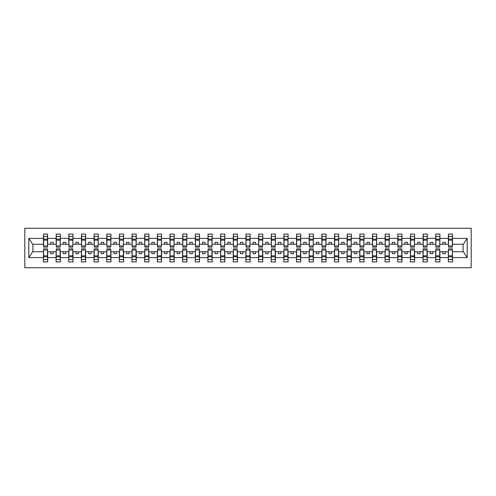 <?xml version="1.0" encoding="UTF-8"?>
<svg xmlns="http://www.w3.org/2000/svg" width="496" height="496" viewBox="0 0 496 496"><rect width="100%" height="100%" fill="white"/><g stroke="black" fill="none" stroke-linecap="round" stroke-linejoin="round"><path stroke-width="0.74" d="M24.8 267.741L471.2 267.741L471.2 228.259L24.8 228.259L24.8 267.741M448.527 250.226L448.322 251.745L439.921 251.745L439.716 250.226M452.371 245.774L452.575 244.255L463.307 244.255L467.195 238.409L467.195 257.591L452.575 257.591L452.575 261.919L448.322 261.919L448.322 251.745M452.371 250.226L452.575 257.591M435.872 250.226L435.668 251.745L427.267 251.745L427.068 250.226M448.322 257.591L439.921 257.591L439.921 261.919L435.668 261.919L435.668 251.745M439.921 257.591L439.921 251.745M423.218 250.226L423.02 251.745L414.613 251.745L414.414 250.226M435.668 257.591L427.267 257.591L427.267 261.919L423.02 261.919L423.02 251.745M427.267 257.591L427.267 251.745M410.564 250.226L410.366 251.745L401.965 251.745L401.76 250.226M423.02 257.591L414.613 257.591L414.613 261.919L410.366 261.919L410.366 251.745M414.613 257.591L414.613 251.745M397.916 250.226L397.711 251.745L389.31 251.745L389.106 250.226M410.366 257.591L401.965 257.591L401.965 261.919L397.711 261.919L397.711 251.745M401.965 257.591L401.965 251.745M385.262 250.226L385.057 251.745L376.656 251.745L376.452 250.226M397.711 257.591L389.31 257.591L389.31 261.919L385.057 261.919L385.057 251.745M389.31 257.591L389.31 251.745M372.608 250.226L372.403 251.745L364.002 251.745L363.804 250.226M385.057 257.591L376.656 257.591L376.656 261.919L372.403 261.919L372.403 251.745M376.656 257.591L376.656 251.745M359.953 250.226L359.749 251.745L351.348 251.745L351.149 250.226M372.403 257.591L364.002 257.591L364.002 261.919L359.749 261.919L359.749 251.745M364.002 257.591L364.002 251.745M347.299 250.226L347.101 251.745L338.7 251.745L338.495 250.226M359.749 257.591L351.348 257.591L351.348 261.919L347.101 261.919L347.101 251.745M351.348 257.591L351.348 251.745M334.651 250.226L334.447 251.745L326.046 251.745L325.841 250.226M347.101 257.591L338.7 257.591L338.7 261.919L334.447 261.919L334.447 251.745M338.7 257.591L338.7 251.745M321.997 250.226L321.792 251.745L313.391 251.745L313.187 250.226M334.447 257.591L326.046 257.591L326.046 261.919L321.792 261.919L321.792 251.745M326.046 257.591L326.046 251.745M309.343 250.226L309.138 251.745L300.737 251.745L300.533 250.226M321.792 257.591L313.391 257.591L313.391 261.919L309.138 261.919L309.138 251.745M313.391 257.591L313.391 251.745M296.689 250.226L296.484 251.745L288.083 251.745L287.885 250.226M309.138 257.591L300.737 257.591L300.737 261.919L296.484 261.919L296.484 251.745M300.737 257.591L300.737 251.745M284.034 250.226L283.836 251.745L275.429 251.745L275.23 250.226M296.484 257.591L288.083 257.591L288.083 261.919L283.836 261.919L283.836 251.745M288.083 257.591L288.083 251.745M271.38 250.226L271.182 251.745L262.781 251.745L262.576 250.226M283.836 257.591L275.429 257.591L275.429 261.919L271.182 261.919L271.182 251.745M275.429 257.591L275.429 251.745M258.732 250.226L258.528 251.745L250.127 251.745L249.922 250.226M271.182 257.591L262.781 257.591L262.781 261.919L258.528 261.919L258.528 251.745M262.781 257.591L262.781 251.745M246.078 250.226L245.873 251.745L237.472 251.745L237.268 250.226M258.528 257.591L250.127 257.591L250.127 261.919L245.873 261.919L245.873 251.745M250.127 257.591L250.127 251.745M233.424 250.226L233.219 251.745L224.818 251.745L224.62 250.226M245.873 257.591L237.472 257.591L237.472 261.919L233.219 261.919L233.219 251.745M237.472 257.591L237.472 251.745M220.77 250.226L220.571 251.745L212.164 251.745L211.966 250.226M233.219 257.591L224.818 257.591L224.818 261.919L220.571 261.919L220.571 251.745M224.818 257.591L224.818 251.745M208.115 250.226L207.917 251.745L199.516 251.745L199.311 250.226M220.571 257.591L212.164 257.591L212.164 261.919L207.917 261.919L207.917 251.745M212.164 257.591L212.164 251.745M195.467 250.226L195.263 251.745L186.862 251.745L186.657 250.226M207.917 257.591L199.516 257.591L199.516 261.919L195.263 261.919L195.263 251.745M199.516 257.591L199.516 251.745M182.813 250.226L182.609 251.745L174.208 251.745L174.003 250.226M195.263 257.591L186.862 257.591L186.862 261.919L182.609 261.919L182.609 251.745M186.862 257.591L186.862 251.745M170.159 250.226L169.954 251.745L161.553 251.745L161.349 250.226M182.609 257.591L174.208 257.591L174.208 261.919L169.954 261.919L169.954 251.745M174.208 257.591L174.208 251.745M157.505 250.226L157.3 251.745L148.899 251.745L148.701 250.226M169.954 257.591L161.553 257.591L161.553 261.919L157.3 261.919L157.3 251.745M161.553 257.591L161.553 251.745M144.851 250.226L144.652 251.745L136.251 251.745L136.047 250.226M157.3 257.591L148.899 257.591L148.899 261.919L144.652 261.919L144.652 251.745M148.899 257.591L148.899 251.745M132.196 250.226L131.998 251.745L123.597 251.745L123.392 250.226M144.652 257.591L136.251 257.591L136.251 261.919L131.998 261.919L131.998 251.745M136.251 257.591L136.251 251.745M119.548 250.226L119.344 251.745L110.943 251.745L110.738 250.226M131.998 257.591L123.597 257.591L123.597 261.919L119.344 261.919L119.344 251.745M123.597 257.591L123.597 251.745M106.894 250.226L106.69 251.745L98.289 251.745L98.084 250.226M119.344 257.591L110.943 257.591L110.943 261.919L106.69 261.919L106.69 251.745M110.943 257.591L110.943 251.745M94.24 250.226L94.035 251.745L85.634 251.745L85.436 250.226M106.69 257.591L98.289 257.591L98.289 261.919L94.035 261.919L94.035 251.745M98.289 257.591L98.289 251.745M81.586 250.226L81.387 251.745L72.98 251.745L72.782 250.226M94.035 257.591L85.634 257.591L85.634 261.919L81.387 261.919L81.387 251.745M85.634 257.591L85.634 251.745M68.932 250.226L68.733 251.745L60.332 251.745L60.128 250.226M81.387 257.591L72.98 257.591L72.98 261.919L68.733 261.919L68.733 251.745M72.98 257.591L72.98 251.745M56.284 250.226L56.079 251.745L47.678 251.745L47.473 250.226M68.733 257.591L60.332 257.591L60.332 261.919L56.079 261.919L56.079 251.745M60.332 257.591L60.332 251.745M448.527 245.96L452.371 245.96L452.371 247.138L448.527 247.138L448.527 234.081L448.322 238.409L439.921 238.409L439.716 245.774M448.527 245.774L448.322 238.409M435.872 245.96L439.716 245.96L439.716 247.138L435.872 247.138L435.872 234.081L435.668 238.409L427.267 238.409L427.068 245.774M435.872 245.774L435.668 238.409M423.218 245.96L427.068 245.96L427.068 247.138L423.218 247.138L423.218 234.081L423.02 238.409L414.613 238.409L414.414 245.774M423.218 245.774L423.02 238.409M410.564 245.96L414.414 245.96L414.414 247.138L410.564 247.138L410.564 234.081L410.366 238.409L401.965 238.409L401.76 245.774M410.564 245.774L410.366 238.409M397.916 245.96L401.76 245.96L401.76 247.138L397.916 247.138L397.916 234.081L397.711 238.409L389.31 238.409L389.106 245.774M397.916 245.774L397.711 238.409M385.262 245.96L389.106 245.96L389.106 247.138L385.262 247.138L385.262 234.081L385.057 238.409L376.656 238.409L376.452 245.774M385.262 245.774L385.057 238.409M372.608 245.96L376.452 245.96L376.452 247.138L372.608 247.138L372.608 234.081L372.403 238.409L364.002 238.409L363.804 245.774M372.608 245.774L372.403 238.409M359.953 245.96L363.804 245.96L363.804 247.138L359.953 247.138L359.953 234.081L359.749 238.409L351.348 238.409L351.149 245.774M359.953 245.774L359.749 238.409M347.299 245.96L351.149 245.96L351.149 247.138L347.299 247.138L347.299 234.081L347.101 238.409L338.7 238.409L338.495 245.774M347.299 245.774L347.101 238.409M334.651 245.96L338.495 245.96L338.495 247.138L334.651 247.138L334.651 234.081L334.447 238.409L326.046 238.409L325.841 245.774M334.651 245.774L334.447 238.409M321.997 245.96L325.841 245.96L325.841 247.138L321.997 247.138L321.997 234.081L321.792 238.409L313.391 238.409L313.187 245.774M321.997 245.774L321.792 238.409M309.343 245.96L313.187 245.96L313.187 247.138L309.343 247.138L309.343 234.081L309.138 238.409L300.737 238.409L300.533 245.774M309.343 245.774L309.138 238.409M296.689 245.96L300.533 245.96L300.533 247.138L296.689 247.138L296.689 234.081L296.484 238.409L288.083 238.409L287.885 245.774M296.689 245.774L296.484 238.409M284.034 245.96L287.885 245.96L287.885 247.138L284.034 247.138L284.034 234.081L283.836 238.409L275.429 238.409L275.23 245.774M284.034 245.774L283.836 238.409M271.38 245.96L275.23 245.96L275.23 247.138L271.38 247.138L271.38 234.081L271.182 238.409L262.781 238.409L262.576 245.774M271.38 245.774L271.182 238.409M258.732 245.96L262.576 245.96L262.576 247.138L258.732 247.138L258.732 234.081L258.528 238.409L250.127 238.409L249.922 245.774M258.732 245.774L258.528 238.409M246.078 245.96L249.922 245.96L249.922 247.138L246.078 247.138L246.078 234.081L245.873 238.409L237.472 238.409L237.268 245.774M246.078 245.774L245.873 238.409M233.424 245.96L237.268 245.96L237.268 247.138L233.424 247.138L233.424 234.081L233.219 238.409L224.818 238.409L224.62 245.774M233.424 245.774L233.219 238.409M220.77 245.96L224.62 245.96L224.62 247.138L220.77 247.138L220.77 234.081L220.571 238.409L212.164 238.409L211.966 245.774M220.77 245.774L220.571 238.409M208.115 245.96L211.966 245.96L211.966 247.138L208.115 247.138L208.115 234.081L207.917 238.409L199.516 238.409L199.311 245.774M208.115 245.774L207.917 238.409M195.467 245.96L199.311 245.96L199.311 247.138L195.467 247.138L195.467 234.081L195.263 238.409L186.862 238.409L186.657 245.774M195.467 245.774L195.263 238.409M182.813 245.96L186.657 245.96L186.657 247.138L182.813 247.138L182.813 234.081L182.609 238.409L174.208 238.409L174.003 245.774M182.813 245.774L182.609 238.409M170.159 245.96L174.003 245.96L174.003 247.138L170.159 247.138L170.159 234.081L169.954 238.409L161.553 238.409L161.349 245.774M170.159 245.774L169.954 238.409M157.505 245.96L161.349 245.96L161.349 247.138L157.505 247.138L157.505 234.081L157.3 238.409L148.899 238.409L148.701 245.774M157.505 245.774L157.3 238.409M144.851 245.96L148.701 245.96L148.701 247.138L144.851 247.138L144.851 234.081L144.652 238.409L136.251 238.409L136.047 245.774M144.851 245.774L144.652 238.409M132.196 245.96L136.047 245.96L136.047 247.138L132.196 247.138L132.196 234.081L131.998 238.409L123.597 238.409L123.392 245.774M132.196 245.774L131.998 238.409M119.548 245.96L123.392 245.96L123.392 247.138L119.548 247.138L119.548 234.081L119.344 238.409L110.943 238.409L110.738 245.774M119.548 245.774L119.344 238.409M106.894 245.96L110.738 245.96L110.738 247.138L106.894 247.138L106.894 234.081L106.69 238.409L98.289 238.409L98.084 245.774M106.894 245.774L106.69 238.409M94.24 245.96L98.084 245.96L98.084 247.138L94.24 247.138L94.24 234.081L94.035 238.409L85.634 238.409L85.436 245.774M94.24 245.774L94.035 238.409M81.586 245.96L85.436 245.96L85.436 247.138L81.586 247.138L81.586 234.081L81.387 238.409L72.98 238.409L72.782 245.774M81.586 245.774L81.387 238.409M68.932 245.96L72.782 245.96L72.782 247.138L68.932 247.138L68.932 234.081L68.733 238.409L60.332 238.409L60.128 245.774M68.932 245.774L68.733 238.409M56.284 245.96L60.128 245.96L60.128 247.138L56.284 247.138L56.284 234.081L56.079 238.409L47.678 238.409L47.473 234.081L47.473 247.138L43.629 247.138L43.629 240.157L47.473 240.157M56.284 245.774L56.079 238.409M43.629 250.226L43.425 251.745L32.693 251.745L28.805 257.591L28.805 238.409L32.693 244.255L43.425 244.255L43.425 238.409L28.805 238.409M56.079 257.591L47.678 257.591L47.678 261.919L43.425 261.919L43.425 251.745M47.678 257.591L47.678 251.745M43.629 240.157L43.629 234.081L43.425 238.409M43.425 244.255L43.629 245.774M452.575 244.255L452.371 234.081L452.371 245.96M435.668 234.081L439.921 234.081L439.921 238.409M423.02 234.081L427.267 234.081L427.267 238.409M410.366 234.081L414.613 234.081L414.613 238.409M397.711 234.081L401.965 234.081L401.965 238.409M385.057 234.081L389.31 234.081L389.31 238.409M372.403 234.081L376.656 234.081L376.656 238.409M359.749 234.081L364.002 234.081L364.002 238.409M347.101 234.081L351.348 234.081L351.348 238.409M334.447 234.081L338.7 234.081L338.7 238.409M321.792 234.081L326.046 234.081L326.046 238.409M309.138 234.081L313.391 234.081L313.391 238.409M296.484 234.081L300.737 234.081L300.737 238.409M283.836 234.081L288.083 234.081L288.083 238.409M271.182 234.081L275.429 234.081L275.429 238.409M258.528 234.081L262.781 234.081L262.781 238.409M245.873 234.081L250.127 234.081L250.127 238.409M233.219 234.081L237.472 234.081L237.472 238.409M220.571 234.081L224.818 234.081L224.818 238.409M207.917 234.081L212.164 234.081L212.164 238.409M195.263 234.081L199.516 234.081L199.516 238.409M182.609 234.081L186.862 234.081L186.862 238.409M169.954 234.081L174.208 234.081L174.208 238.409M157.3 234.081L161.553 234.081L161.553 238.409M144.652 234.081L148.899 234.081L148.899 238.409M131.998 234.081L136.251 234.081L136.251 238.409M119.344 234.081L123.597 234.081L123.597 238.409M106.69 234.081L110.943 234.081L110.943 238.409M94.035 234.081L98.289 234.081L98.289 238.409M81.387 234.081L85.634 234.081L85.634 238.409M68.733 234.081L72.98 234.081L72.98 238.409M56.079 234.081L60.332 234.081L60.332 238.409M467.195 238.409L452.575 238.409M43.425 257.591L28.805 257.591M43.425 234.081L47.678 234.081M448.322 234.081L452.575 234.081M448.322 244.255L445.389 244.255L445.389 242.333L442.86 242.333L442.86 244.255L445.389 244.255M442.86 244.255L439.921 244.255M442.86 251.745L442.86 253.667L445.389 253.667L445.389 251.745M435.668 244.255L432.735 244.255L432.735 242.333L430.206 242.333L430.206 244.255L432.735 244.255M430.206 244.255L427.267 244.255M430.206 251.745L430.206 253.667L432.735 253.667L432.735 251.745M423.02 244.255L420.081 244.255L420.081 242.333L417.551 242.333L417.551 244.255L420.081 244.255M417.551 244.255L414.613 244.255M417.551 251.745L417.551 253.667L420.081 253.667L420.081 251.745M410.366 244.255L407.427 244.255L407.427 242.333L404.897 242.333L404.897 244.255L407.427 244.255M404.897 244.255L401.965 244.255M404.897 251.745L404.897 253.667L407.427 253.667L407.427 251.745M397.711 244.255L394.773 244.255L394.773 242.333L392.243 242.333L392.243 244.255L394.773 244.255M392.243 244.255L389.31 244.255M392.243 251.745L392.243 253.667L394.773 253.667L394.773 251.745M385.057 244.255L382.125 244.255L382.125 242.333L379.589 242.333L379.589 244.255L382.125 244.255M379.589 244.255L376.656 244.255M379.589 251.745L379.589 253.667L382.125 253.667L382.125 251.745M372.403 244.255L369.47 244.255L369.47 242.333L366.941 242.333L366.941 244.255L369.47 244.255M366.941 244.255L364.002 244.255M366.941 251.745L366.941 253.667L369.47 253.667L369.47 251.745M359.749 244.255L356.816 244.255L356.816 242.333L354.287 242.333L354.287 244.255L356.816 244.255M354.287 244.255L351.348 244.255M354.287 251.745L354.287 253.667L356.816 253.667L356.816 251.745M347.101 244.255L344.162 244.255L344.162 242.333L341.632 242.333L341.632 244.255L344.162 244.255M341.632 244.255L338.7 244.255M341.632 251.745L341.632 253.667L344.162 253.667L344.162 251.745M334.447 244.255L331.508 244.255L331.508 242.333L328.978 242.333L328.978 244.255L331.508 244.255M328.978 244.255L326.046 244.255M328.978 251.745L328.978 253.667L331.508 253.667L331.508 251.745M321.792 244.255L318.86 244.255L318.86 242.333L316.324 242.333L316.324 244.255L318.86 244.255M316.324 244.255L313.391 244.255M316.324 251.745L316.324 253.667L318.86 253.667L318.86 251.745M309.138 244.255L306.206 244.255L306.206 242.333L303.676 242.333L303.676 244.255L306.206 244.255M303.676 244.255L300.737 244.255M303.676 251.745L303.676 253.667L306.206 253.667L306.206 251.745M296.484 244.255L293.551 244.255L293.551 242.333L291.022 242.333L291.022 244.255L293.551 244.255M291.022 244.255L288.083 244.255M291.022 251.745L291.022 253.667L293.551 253.667L293.551 251.745M283.836 244.255L280.897 244.255L280.897 242.333L278.368 242.333L278.368 244.255L280.897 244.255M278.368 244.255L275.429 244.255M278.368 251.745L278.368 253.667L280.897 253.667L280.897 251.745M271.182 244.255L268.243 244.255L268.243 242.333L265.713 242.333L265.713 244.255L268.243 244.255M265.713 244.255L262.781 244.255M265.713 251.745L265.713 253.667L268.243 253.667L268.243 251.745M258.528 244.255L255.589 244.255L255.589 242.333L253.059 242.333L253.059 244.255L255.589 244.255M253.059 244.255L250.127 244.255M253.059 251.745L253.059 253.667L255.589 253.667L255.589 251.745M245.873 244.255L242.941 244.255L242.941 242.333L240.411 242.333L240.411 244.255L242.941 244.255M240.411 244.255L237.472 244.255M240.411 251.745L240.411 253.667L242.941 253.667L242.941 251.745M233.219 244.255L230.287 244.255L230.287 242.333L227.757 242.333L227.757 244.255L230.287 244.255M227.757 244.255L224.818 244.255M227.757 251.745L227.757 253.667L230.287 253.667L230.287 251.745M220.571 244.255L217.632 244.255L217.632 242.333L215.103 242.333L215.103 244.255L217.632 244.255M215.103 244.255L212.164 244.255M215.103 251.745L215.103 253.667L217.632 253.667L217.632 251.745M207.917 244.255L204.978 244.255L204.978 242.333L202.449 242.333L202.449 244.255L204.978 244.255M202.449 244.255L199.516 244.255M202.449 251.745L202.449 253.667L204.978 253.667L204.978 251.745M195.263 244.255L192.324 244.255L192.324 242.333L189.794 242.333L189.794 244.255L192.324 244.255M189.794 244.255L186.862 244.255M189.794 251.745L189.794 253.667L192.324 253.667L192.324 251.745M182.609 244.255L179.676 244.255L179.676 242.333L177.14 242.333L177.14 244.255L179.676 244.255M177.14 244.255L174.208 244.255M177.14 251.745L177.14 253.667L179.676 253.667L179.676 251.745M169.954 244.255L167.022 244.255L167.022 242.333L164.492 242.333L164.492 244.255L167.022 244.255M164.492 244.255L161.553 244.255M164.492 251.745L164.492 253.667L167.022 253.667L167.022 251.745M157.3 244.255L154.368 244.255L154.368 242.333L151.838 242.333L151.838 244.255L154.368 244.255M151.838 244.255L148.899 244.255M151.838 251.745L151.838 253.667L154.368 253.667L154.368 251.745M144.652 244.255L141.713 244.255L141.713 242.333L139.184 242.333L139.184 244.255L141.713 244.255M139.184 244.255L136.251 244.255M139.184 251.745L139.184 253.667L141.713 253.667L141.713 251.745M131.998 244.255L129.059 244.255L129.059 242.333L126.53 242.333L126.53 244.255L129.059 244.255M126.53 244.255L123.597 244.255M126.53 251.745L126.53 253.667L129.059 253.667L129.059 251.745M119.344 244.255L116.411 244.255L116.411 242.333L113.875 242.333L113.875 244.255L116.411 244.255M113.875 244.255L110.943 244.255M113.875 251.745L113.875 253.667L116.411 253.667L116.411 251.745M106.69 244.255L103.757 244.255L103.757 242.333L101.227 242.333L101.227 244.255L103.757 244.255M101.227 244.255L98.289 244.255M101.227 251.745L101.227 253.667L103.757 253.667L103.757 251.745M94.035 244.255L91.103 244.255L91.103 242.333L88.573 242.333L88.573 244.255L91.103 244.255M88.573 244.255L85.634 244.255M88.573 251.745L88.573 253.667L91.103 253.667L91.103 251.745M81.387 244.255L78.449 244.255L78.449 242.333L75.919 242.333L75.919 244.255L78.449 244.255M75.919 244.255L72.98 244.255M75.919 251.745L75.919 253.667L78.449 253.667L78.449 251.745M68.733 244.255L65.794 244.255L65.794 242.333L63.265 242.333L63.265 244.255L65.794 244.255M63.265 244.255L60.332 244.255M63.265 251.745L63.265 253.667L65.794 253.667L65.794 251.745M56.079 244.255L53.14 244.255L53.14 242.333L50.611 242.333L50.611 244.255L53.14 244.255M50.611 244.255L47.678 244.255L47.678 238.409M50.611 251.745L50.611 253.667L53.14 253.667L53.14 251.745M47.678 244.255L47.473 245.774M467.195 257.591L463.307 251.745L452.575 251.745M32.897 244.255L32.897 251.745M463.103 251.745L463.103 244.255M43.629 239.171L47.473 239.171M43.425 261.919L43.629 248.862L47.473 248.862L47.473 255.843L43.629 255.843M47.473 255.843L47.678 261.919M47.473 256.829L43.629 256.829M60.332 234.081L60.128 245.96M56.284 240.157L60.128 240.157M56.284 239.171L60.128 239.171M72.98 234.081L72.782 245.96M68.932 240.157L72.782 240.157M68.932 239.171L72.782 239.171M85.634 234.081L85.436 245.96M81.586 240.157L85.436 240.157M81.586 239.171L85.436 239.171M98.289 234.081L98.084 245.96M94.24 240.157L98.084 240.157M94.24 239.171L98.084 239.171M56.079 261.919L56.284 248.862L60.128 248.862L60.128 255.843L56.284 255.843M60.128 255.843L60.332 261.919M60.128 256.829L56.284 256.829M68.733 261.919L68.932 248.862L72.782 248.862L72.782 255.843L68.932 255.843M72.782 255.843L72.98 261.919M72.782 256.829L68.932 256.829M81.387 261.919L81.586 248.862L85.436 248.862L85.436 255.843L81.586 255.843M85.436 255.843L85.634 261.919M85.436 256.829L81.586 256.829M94.035 261.919L94.24 248.862L98.084 248.862L98.084 255.843L94.24 255.843M98.084 255.843L98.289 261.919M98.084 256.829L94.24 256.829M110.943 234.081L110.738 245.96M106.894 240.157L110.738 240.157M106.894 239.171L110.738 239.171M106.69 261.919L106.894 248.862L110.738 248.862L110.738 255.843L106.894 255.843M110.738 255.843L110.943 261.919M110.738 256.829L106.894 256.829M123.597 234.081L123.392 245.96M119.548 240.157L123.392 240.157M119.548 239.171L123.392 239.171M119.344 261.919L119.548 248.862L123.392 248.862L123.392 255.843L119.548 255.843M123.392 255.843L123.597 261.919M123.392 256.829L119.548 256.829M136.251 234.081L136.047 245.96M132.196 240.157L136.047 240.157M132.196 239.171L136.047 239.171M131.998 261.919L132.196 248.862L136.047 248.862L136.047 255.843L132.196 255.843M136.047 255.843L136.251 261.919M136.047 256.829L132.196 256.829M148.899 234.081L148.701 245.96M144.851 240.157L148.701 240.157M144.851 239.171L148.701 239.171M144.652 261.919L144.851 248.862L148.701 248.862L148.701 255.843L144.851 255.843M148.701 255.843L148.899 261.919M148.701 256.829L144.851 256.829M161.553 234.081L161.349 245.96M157.505 240.157L161.349 240.157M157.505 239.171L161.349 239.171M157.3 261.919L157.505 248.862L161.349 248.862L161.349 255.843L157.505 255.843M161.349 255.843L161.553 261.919M161.349 256.829L157.505 256.829M174.208 234.081L174.003 245.96M170.159 240.157L174.003 240.157M170.159 239.171L174.003 239.171M169.954 261.919L170.159 248.862L174.003 248.862L174.003 255.843L170.159 255.843M174.003 255.843L174.208 261.919M174.003 256.829L170.159 256.829M186.862 234.081L186.657 245.96M182.813 240.157L186.657 240.157M182.813 239.171L186.657 239.171M182.609 261.919L182.813 248.862L186.657 248.862L186.657 255.843L182.813 255.843M186.657 255.843L186.862 261.919M186.657 256.829L182.813 256.829M199.516 234.081L199.311 245.96M195.467 240.157L199.311 240.157M195.467 239.171L199.311 239.171M195.263 261.919L195.467 248.862L199.311 248.862L199.311 255.843L195.467 255.843M199.311 255.843L199.516 261.919M199.311 256.829L195.467 256.829M212.164 234.081L211.966 245.96M208.115 240.157L211.966 240.157M208.115 239.171L211.966 239.171M207.917 261.919L208.115 248.862L211.966 248.862L211.966 255.843L208.115 255.843M211.966 255.843L212.164 261.919M211.966 256.829L208.115 256.829M224.818 234.081L224.62 245.96M220.77 240.157L224.62 240.157M220.77 239.171L224.62 239.171M220.571 261.919L220.77 248.862L224.62 248.862L224.62 255.843L220.77 255.843M224.62 255.843L224.818 261.919M224.62 256.829L220.77 256.829M237.472 234.081L237.268 245.96M233.424 240.157L237.268 240.157M233.424 239.171L237.268 239.171M233.219 261.919L233.424 248.862L237.268 248.862L237.268 255.843L233.424 255.843M237.268 255.843L237.472 261.919M237.268 256.829L233.424 256.829M250.127 234.081L249.922 245.96M246.078 240.157L249.922 240.157M246.078 239.171L249.922 239.171M245.873 261.919L246.078 248.862L249.922 248.862L249.922 255.843L246.078 255.843M249.922 255.843L250.127 261.919M249.922 256.829L246.078 256.829M262.781 234.081L262.576 245.96M258.732 240.157L262.576 240.157M258.732 239.171L262.576 239.171M275.429 234.081L275.23 245.96M271.38 240.157L275.23 240.157M271.38 239.171L275.23 239.171M288.083 234.081L287.885 245.96M284.034 240.157L287.885 240.157M284.034 239.171L287.885 239.171M300.737 234.081L300.533 245.96M296.689 240.157L300.533 240.157M296.689 239.171L300.533 239.171M313.391 234.081L313.187 245.96M309.343 240.157L313.187 240.157M309.343 239.171L313.187 239.171M326.046 234.081L325.841 245.96M321.997 240.157L325.841 240.157M321.997 239.171L325.841 239.171M338.7 234.081L338.495 245.96M334.651 240.157L338.495 240.157M334.651 239.171L338.495 239.171M258.528 261.919L258.732 248.862L262.576 248.862L262.576 255.843L258.732 255.843M262.576 255.843L262.781 261.919M262.576 256.829L258.732 256.829M271.182 261.919L271.38 248.862L275.23 248.862L275.23 255.843L271.38 255.843M275.23 255.843L275.429 261.919M275.23 256.829L271.38 256.829M283.836 261.919L284.034 248.862L287.885 248.862L287.885 255.843L284.034 255.843M287.885 255.843L288.083 261.919M287.885 256.829L284.034 256.829M296.484 261.919L296.689 248.862L300.533 248.862L300.533 255.843L296.689 255.843M300.533 255.843L300.737 261.919M300.533 256.829L296.689 256.829M309.138 261.919L309.343 248.862L313.187 248.862L313.187 255.843L309.343 255.843M313.187 255.843L313.391 261.919M313.187 256.829L309.343 256.829M321.792 261.919L321.997 248.862L325.841 248.862L325.841 255.843L321.997 255.843M325.841 255.843L326.046 261.919M325.841 256.829L321.997 256.829M334.447 261.919L334.651 248.862L338.495 248.862L338.495 255.843L334.651 255.843M338.495 255.843L338.7 261.919M338.495 256.829L334.651 256.829M351.348 234.081L351.149 245.96M347.299 240.157L351.149 240.157M347.299 239.171L351.149 239.171M347.101 261.919L347.299 248.862L351.149 248.862L351.149 255.843L347.299 255.843M351.149 255.843L351.348 261.919M351.149 256.829L347.299 256.829M364.002 234.081L363.804 245.96M359.953 240.157L363.804 240.157M359.953 239.171L363.804 239.171M359.749 261.919L359.953 248.862L363.804 248.862L363.804 255.843L359.953 255.843M363.804 255.843L364.002 261.919M363.804 256.829L359.953 256.829M376.656 234.081L376.452 245.96M372.608 240.157L376.452 240.157M372.608 239.171L376.452 239.171M372.403 261.919L372.608 248.862L376.452 248.862L376.452 255.843L372.608 255.843M376.452 255.843L376.656 261.919M376.452 256.829L372.608 256.829M389.31 234.081L389.106 245.96M385.262 240.157L389.106 240.157M385.262 239.171L389.106 239.171M385.057 261.919L385.262 248.862L389.106 248.862L389.106 255.843L385.262 255.843M389.106 255.843L389.31 261.919M389.106 256.829L385.262 256.829M401.965 234.081L401.76 245.96M397.916 240.157L401.76 240.157M397.916 239.171L401.76 239.171M397.711 261.919L397.916 248.862L401.76 248.862L401.76 255.843L397.916 255.843M401.76 255.843L401.965 261.919M401.76 256.829L397.916 256.829M414.613 234.081L414.414 245.96M410.564 240.157L414.414 240.157M410.564 239.171L414.414 239.171M410.366 261.919L410.564 248.862L414.414 248.862L414.414 255.843L410.564 255.843M414.414 255.843L414.613 261.919M414.414 256.829L410.564 256.829M427.267 234.081L427.068 245.96M423.218 240.157L427.068 240.157M423.218 239.171L427.068 239.171M423.02 261.919L423.218 248.862L427.068 248.862L427.068 255.843L423.218 255.843M427.068 255.843L427.267 261.919M427.068 256.829L423.218 256.829M439.921 234.081L439.716 245.96M435.872 240.157L439.716 240.157M435.872 239.171L439.716 239.171M435.668 261.919L435.872 248.862L439.716 248.862L439.716 255.843L435.872 255.843M439.716 255.843L439.921 261.919M439.716 256.829L435.872 256.829M448.527 240.157L452.371 240.157M448.527 239.171L452.371 239.171M448.322 261.919L448.527 248.862L452.371 248.862L452.371 255.843L448.527 255.843M452.371 255.843L452.575 261.919M452.371 256.829L448.527 256.829M43.629 245.96L47.473 245.96M43.629 236.511L47.473 236.511M47.473 250.04L43.629 250.04M47.473 259.489L43.629 259.489M56.284 236.511L60.128 236.511M68.932 236.511L72.782 236.511M81.586 236.511L85.436 236.511M94.24 236.511L98.084 236.511M60.128 250.04L56.284 250.04M60.128 259.489L56.284 259.489M72.782 250.04L68.932 250.04M72.782 259.489L68.932 259.489M85.436 250.04L81.586 250.04M85.436 259.489L81.586 259.489M98.084 250.04L94.24 250.04M98.084 259.489L94.24 259.489M106.894 236.511L110.738 236.511M110.738 250.04L106.894 250.04M110.738 259.489L106.894 259.489M119.548 236.511L123.392 236.511M123.392 250.04L119.548 250.04M123.392 259.489L119.548 259.489M132.196 236.511L136.047 236.511M136.047 250.04L132.196 250.04M136.047 259.489L132.196 259.489M144.851 236.511L148.701 236.511M148.701 250.04L144.851 250.04M148.701 259.489L144.851 259.489M157.505 236.511L161.349 236.511M161.349 250.04L157.505 250.04M161.349 259.489L157.505 259.489M170.159 236.511L174.003 236.511M174.003 250.04L170.159 250.04M174.003 259.489L170.159 259.489M182.813 236.511L186.657 236.511M186.657 250.04L182.813 250.04M186.657 259.489L182.813 259.489M195.467 236.511L199.311 236.511M199.311 250.04L195.467 250.04M199.311 259.489L195.467 259.489M208.115 236.511L211.966 236.511M211.966 250.04L208.115 250.04M211.966 259.489L208.115 259.489M220.77 236.511L224.62 236.511M224.62 250.04L220.77 250.04M224.62 259.489L220.77 259.489M233.424 236.511L237.268 236.511M237.268 250.04L233.424 250.04M237.268 259.489L233.424 259.489M246.078 236.511L249.922 236.511M249.922 250.04L246.078 250.04M249.922 259.489L246.078 259.489M258.732 236.511L262.576 236.511M271.38 236.511L275.23 236.511M284.034 236.511L287.885 236.511M296.689 236.511L300.533 236.511M309.343 236.511L313.187 236.511M321.997 236.511L325.841 236.511M334.651 236.511L338.495 236.511M262.576 250.04L258.732 250.04M262.576 259.489L258.732 259.489M275.23 250.04L271.38 250.04M275.23 259.489L271.38 259.489M287.885 250.04L284.034 250.04M287.885 259.489L284.034 259.489M300.533 250.04L296.689 250.04M300.533 259.489L296.689 259.489M313.187 250.04L309.343 250.04M313.187 259.489L309.343 259.489M325.841 250.04L321.997 250.04M325.841 259.489L321.997 259.489M338.495 250.04L334.651 250.04M338.495 259.489L334.651 259.489M347.299 236.511L351.149 236.511M351.149 250.04L347.299 250.04M351.149 259.489L347.299 259.489M359.953 236.511L363.804 236.511M363.804 250.04L359.953 250.04M363.804 259.489L359.953 259.489M372.608 236.511L376.452 236.511M376.452 250.04L372.608 250.04M376.452 259.489L372.608 259.489M385.262 236.511L389.106 236.511M389.106 250.04L385.262 250.04M389.106 259.489L385.262 259.489M397.916 236.511L401.76 236.511M401.76 250.04L397.916 250.04M401.76 259.489L397.916 259.489M410.564 236.511L414.414 236.511M414.414 250.04L410.564 250.04M414.414 259.489L410.564 259.489M423.218 236.511L427.068 236.511M427.068 250.04L423.218 250.04M427.068 259.489L423.218 259.489M435.872 236.511L439.716 236.511M439.716 250.04L435.872 250.04M439.716 259.489L435.872 259.489M448.527 236.511L452.371 236.511M452.371 250.04L448.527 250.04M452.371 259.489L448.527 259.489"/></g></svg>
